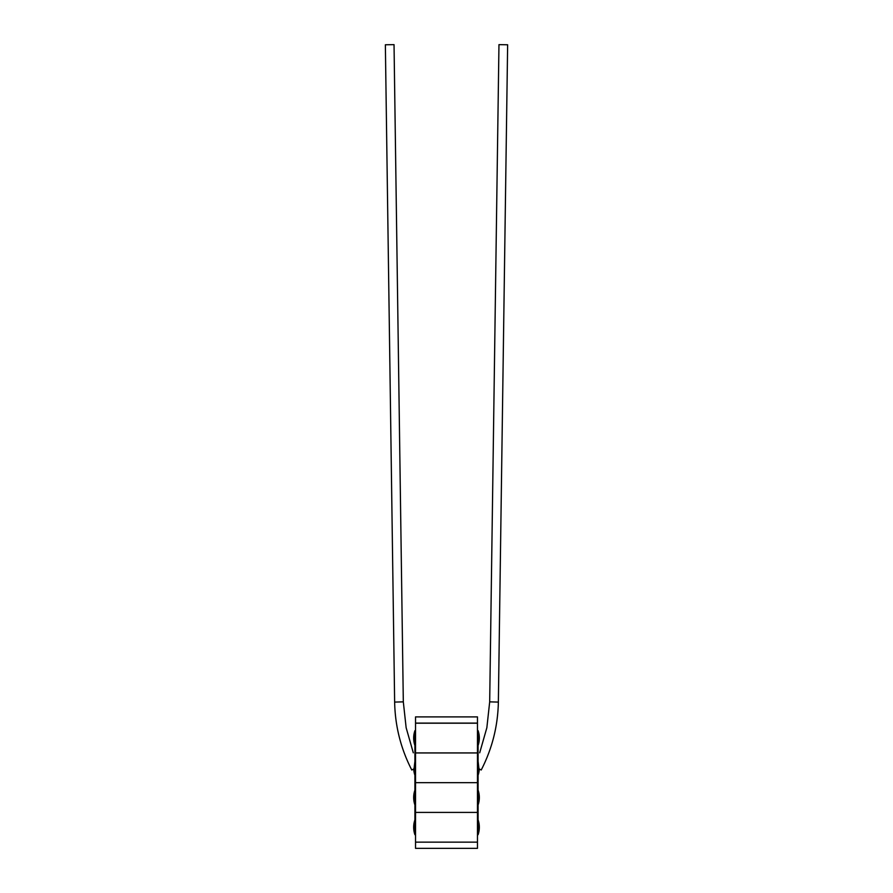 <?xml version="1.0" encoding="UTF-8"?>
<svg xmlns="http://www.w3.org/2000/svg" width="893" height="893" viewBox="0 0 893 893"><rect width="100%" height="100%" fill="white"/><g stroke="black" fill="none" stroke-linecap="round" stroke-linejoin="round"><path stroke-width="1.34" d="M415.535 716.9L415.535 723.096L477.465 723.096L477.465 716.9L415.535 716.9M413.303 752.799L406.148 727.739L403.312 701.853L394.639 702.088C395.119 726.098 400.834 748.736 411.785 770.012L414.028 768.806L414.91 761.294L414.91 775.247A22.917 22.917 0 0 1 413.705 768.985M403.312 701.853L394.036 44.65L385.363 44.773L394.639 702.088M477.465 763.582L478.09 761.294L478.972 768.806L481.215 770.012C492.166 748.736 497.881 726.098 498.361 702.088L489.688 701.853L486.852 727.739L479.697 752.799M498.361 702.088L507.637 44.773L498.964 44.65L489.688 701.853M415.535 730.653L414.91 730.653L414.91 745.521L415.535 745.521M415.535 790.115L414.91 790.115L414.91 804.984L415.535 804.984M415.535 772.043L414.91 772.534L414.91 790.115A22.917 22.917 0 0 0 414.91 804.984L414.91 834.709L415.535 834.709M414.91 822.553L415.535 823.045M478.09 738.087L478.09 745.521A22.917 22.917 0 0 0 478.09 730.653L478.09 738.087M478.09 797.549L478.09 804.984A22.917 22.917 0 0 0 478.09 790.115L478.09 797.549M477.465 804.984L478.09 804.984L478.09 834.709A22.917 22.917 0 0 0 478.09 819.841M478.09 822.553L477.465 823.045M477.465 745.521L478.09 745.521L478.09 772.534L477.465 772.043M414.91 730.653A22.917 22.917 0 0 0 414.91 745.521L414.91 763.091L415.535 763.582M477.465 790.115L478.09 790.115L478.09 775.247A22.917 22.917 0 0 0 479.295 768.985M415.535 782.681L415.535 723.218L477.465 723.218L477.465 752.944L415.535 752.944L477.465 752.955L477.465 782.681L415.535 782.681L415.535 812.407L477.465 812.407L477.465 782.681L415.535 782.681M477.465 842.144L477.465 812.418L415.535 812.418L415.535 842.144L477.465 842.144L415.535 842.155L415.535 848.35L477.465 848.35L477.465 842.155M414.91 819.841A22.917 22.917 0 0 0 414.91 834.709M478.09 730.653L477.465 730.653M478.09 834.709L477.465 834.709"/></g></svg>
